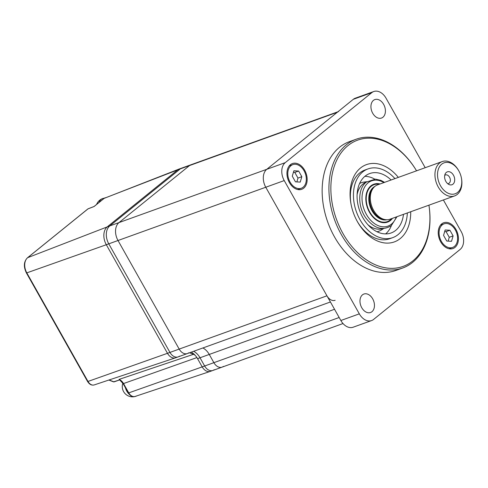 <?xml version="1.0" encoding="UTF-8"?>
<svg xmlns="http://www.w3.org/2000/svg" width="488" height="488" viewBox="0 0 488 488"><rect width="100%" height="100%" fill="white"/><g stroke="black" fill="none" stroke-linecap="round" stroke-linejoin="round"><path stroke-width="0.73" d="M337.897 111.789L190.851 164.804A9.132 6.362 70.2 0 0 189.533 165.554L119.017 222.577A13.694 9.546 70.2 0 0 118.004 240.511L179.188 349.091A9.132 6.362 70.2 0 0 187.374 353.556A9.132 6.362 -109.8 0 1 179.188 349.091L118.004 240.511A13.694 9.546 -109.8 0 1 119.017 222.577L189.533 165.554A9.132 6.362 -109.8 0 1 190.851 164.804L181.615 168.134A9.132 6.362 70.2 0 0 180.298 168.885A9.132 6.362 -109.8 0 1 181.615 168.134L179.151 169.019A9.132 6.362 70.2 0 0 177.833 169.769L107.323 226.798A13.694 9.546 70.2 0 0 106.311 244.732L167.488 353.306A9.132 6.362 70.2 0 0 175.674 357.777L178.138 356.887A9.132 6.362 70.2 0 0 179.462 356.142M335.134 300.285A9.132 6.362 -109.8 0 1 326.948 295.813L265.765 187.239A13.694 9.546 -109.8 0 1 266.777 169.305L337.287 112.277L180.298 168.885L109.782 225.907A13.694 9.546 70.2 0 0 108.775 243.841L169.952 352.415A9.132 6.362 70.2 0 0 178.138 356.887A9.132 6.362 -109.8 0 1 169.952 352.415L167.488 353.306A9.132 6.362 70.2 0 0 175.576 357.814L94.221 384.922A7.039 4.911 70.2 0 1 87.986 381.451L167.488 353.306L106.311 244.732L26.803 272.871L87.986 381.451L87.572 381.5C89.438 384.44 91.659 385.581 94.221 384.922M191.192 352.183A14.603 10.181 -109.8 0 1 197.555 358.662L202.197 366.891A9.132 6.362 70.2 0 0 210.383 371.362L212.841 370.471A9.132 6.362 70.2 0 0 214.165 369.727M334.53 309.276L209.254 354.44A14.603 10.181 70.2 0 0 202.892 347.962A14.603 10.181 -109.8 0 1 209.254 354.44L213.89 362.675A9.132 6.362 70.2 0 0 222.077 367.141A9.132 6.362 -109.8 0 1 213.89 362.675L209.254 354.44L200.019 357.771A14.603 10.181 70.2 0 0 193.657 351.293A14.603 10.181 -109.8 0 1 200.019 357.771L204.655 366A9.132 6.362 70.2 0 0 212.841 370.471A9.132 6.362 -109.8 0 1 204.655 366L202.197 366.891L196.939 357.57M337.287 112.277A9.132 6.362 -109.8 0 1 338.611 111.532M103.932 198.549A1.366 0.952 51 0 1 104.072 198.396L179.053 169.061A9.132 6.362 70.2 0 0 177.833 169.769L107.323 226.798A13.694 9.546 70.2 0 0 106.311 244.732L108.775 243.841L169.952 352.415L326.948 295.813M105.219 197.731A7.198 5.02 70.2 0 0 104.255 198.293L94.074 206.528L87.992 208.882L27.663 257.67A1.366 0.952 -129 0 0 27.48 257.78A1.366 0.952 -129 0 0 27.316 257.981M202.197 366.891A9.132 6.362 70.2 0 0 210.279 371.399L135.133 396.439A7.198 5.02 70.2 0 1 128.759 392.883L202.197 366.891M114.503 381.695A1.366 0.976 -109.4 0 1 114.296 381.811A1.366 0.976 -109.4 0 1 113.753 381.793L119.773 379.841L119.066 379.396L193.48 354.312L189.545 352.775M193.48 354.312A6.844 4.77 -109.8 0 1 195.346 355.52M108.873 380.042L113.338 381.793A1.366 0.836 -68.6 0 0 113.753 381.793L109.092 379.969M357.106 194.614A24.687 17.208 -109.8 0 1 362.907 184.067A24.687 17.208 -109.8 0 1 366.293 182.109M383.031 228.549A24.687 17.208 -109.8 0 1 367.983 224.785M407.321 212.963A36.515 25.455 -109.8 0 1 398.055 234.624A36.515 25.455 -109.8 0 1 392.773 237.619A36.515 25.455 -109.8 0 1 358.076 215.909A36.515 25.455 -109.8 0 1 362.718 171.91A36.515 25.455 -109.8 0 1 368.007 168.915A36.515 25.455 -109.8 0 1 394.938 178.614M403.485 214.348A31.586 22.021 -109.8 0 1 395.67 230.385A31.586 22.021 -109.8 0 1 391.101 232.977A31.586 22.021 -109.8 0 1 361.09 214.201A31.586 22.021 -109.8 0 1 365.109 176.144A31.586 22.021 -109.8 0 1 369.678 173.557A31.586 22.021 -109.8 0 1 391.101 179.999M359.595 183.519A25.785 17.977 -109.8 0 1 364.048 182.073L366.805 181.713M383.684 228.53L381.329 230.013A25.785 17.977 -109.8 0 1 376.98 231.739M364.878 176.333A31.586 22.021 -109.8 0 1 374.68 179.096M391.419 225.517A31.586 22.021 -109.8 0 1 385.63 233.898M330.419 301.981L187.374 353.556A9.132 6.362 70.2 0 0 188.697 352.812M197.555 358.662L200.019 357.771L204.655 366L339.166 317.505M343.009 323.544L222.077 367.141A9.132 6.362 70.2 0 0 223.4 366.397M26.395 272.92C23.4 266.649 23.76 261.599 27.48 257.78L87.809 208.986A1.366 0.952 -129 0 1 87.992 208.882A1.366 0.958 -111.2 0 1 88.175 208.773L94.056 206.497L104.072 198.396A1.366 0.952 51 0 1 104.255 198.293L180.298 168.885L109.782 225.907L27.663 257.67A11.608 8.089 70.2 0 0 26.803 272.871L26.395 272.92L87.572 381.5M371.612 320.555L353.141 327.216A13.694 9.546 -109.8 0 1 340.862 320.506L265.765 187.239L108.775 243.841A13.694 9.546 -109.8 0 1 109.782 225.907L266.777 169.305L353.324 99.308A13.694 9.546 -109.8 0 1 355.307 98.186L373.777 91.524A13.694 9.546 70.2 0 0 371.795 92.647L285.248 162.644A13.694 9.546 70.2 0 0 284.236 180.578L359.327 313.851A13.694 9.546 70.2 0 0 371.612 320.555A13.694 9.546 70.2 0 0 373.595 319.433L460.141 249.435A13.694 9.546 70.2 0 0 461.154 231.501L443.379 199.964M362.468 294.844A9.815 6.844 70.2 0 0 361.218 306.665A9.815 6.844 70.2 0 0 370.545 312.503A9.815 6.844 70.2 0 0 371.96 311.698A9.815 6.844 70.2 0 0 373.21 299.87A9.815 6.844 70.2 0 0 363.883 294.038A9.815 6.844 70.2 0 0 362.468 294.844M373.424 100.382A9.815 6.844 70.2 0 0 372.179 112.209A9.815 6.844 70.2 0 0 381.5 118.041A9.815 6.844 70.2 0 0 382.921 117.242A9.815 6.844 70.2 0 0 384.172 105.414A9.815 6.844 70.2 0 0 374.845 99.582A9.815 6.844 70.2 0 0 373.424 100.382M356.246 139.19L349.469 141.636A68.466 47.733 70.2 0 0 339.563 147.248A68.466 47.733 70.2 0 0 330.858 229.744A68.466 47.733 70.2 0 0 395.914 270.45L402.685 268.01A68.466 47.733 -109.8 0 1 337.629 227.298A68.466 47.733 -109.8 0 1 346.34 144.802A68.466 47.733 -109.8 0 1 356.246 139.19A68.466 47.733 -109.8 0 1 416.551 170.818A67.094 46.775 70.2 0 0 347.926 145.65A67.094 46.775 70.2 0 0 342.972 233.526A67.094 46.775 70.2 0 0 412.854 260.885A67.094 46.775 70.2 0 0 428.928 205.174A68.466 47.733 -109.8 0 1 412.598 262.392A68.466 47.733 -109.8 0 1 402.685 268.01M410.719 211.737A41.077 28.64 -109.8 0 1 400.27 238.541A41.077 28.64 -109.8 0 1 357.436 221.717A41.077 28.64 -109.8 0 1 350.945 203.703A41.077 28.64 -109.8 0 1 360.51 167.988A41.077 28.64 -109.8 0 1 398.33 177.388M366.488 169.543A36.515 25.455 70.2 0 0 359.644 173.02A36.515 25.455 70.2 0 0 351.043 204.252M357.167 221.235A36.515 25.455 70.2 0 0 391.211 238.101M290.427 164.676A13.694 9.546 70.2 0 0 288.689 181.176A13.694 9.546 70.2 0 0 301.7 189.314A13.694 9.546 70.2 0 0 303.682 188.191A13.694 9.546 70.2 0 0 305.421 171.691A13.694 9.546 70.2 0 0 292.41 163.553A13.694 9.546 70.2 0 0 290.427 164.676M441.707 223.888A13.694 9.546 70.2 0 0 439.962 240.389A13.694 9.546 70.2 0 0 452.974 248.532A13.694 9.546 70.2 0 0 454.956 247.41A13.694 9.546 70.2 0 0 456.701 230.909A13.694 9.546 70.2 0 0 443.69 222.766A13.694 9.546 70.2 0 0 441.707 223.888M425.2 167.701L386.057 98.234A13.694 9.546 70.2 0 0 373.777 91.524M284.236 180.578L265.765 187.239A13.694 9.546 -109.8 0 1 266.777 169.305L285.248 162.644M380.091 183.964A20.148 14.048 70.2 0 0 377.541 183.616A20.148 14.048 70.2 0 0 369.044 187.825A20.148 14.048 70.2 0 0 370.557 214.019A20.148 14.048 70.2 0 0 390.735 220.216A20.148 14.048 70.2 0 0 392.352 218.484A20.148 14.048 70.2 0 0 392.48 218.313M442.226 161.565L377.584 184.873A18.257 12.731 70.2 0 0 374.674 186.587L373.753 187.386A17.8 12.407 70.2 0 0 372.332 188.917A17.8 12.407 70.2 0 0 371.472 207.986A17.8 12.407 70.2 0 0 385.416 219.722L386.636 219.752A18.257 12.731 70.2 0 0 389.967 219.222L454.615 195.914A18.257 12.731 -109.8 0 1 438.01 186.562A18.257 12.731 -109.8 0 1 437.858 164.846A18.257 12.731 -109.8 0 1 442.226 161.565A18.257 12.731 -109.8 0 1 458.622 170.538L458.83 170.91A16.433 11.456 70.2 0 0 440.145 165.792A16.433 11.456 70.2 0 0 442.11 188.179A16.433 11.456 70.2 0 0 459.159 190.796A16.433 11.456 70.2 0 0 461.428 178.12A16.433 11.456 70.2 0 0 458.83 170.91M374.674 186.587A18.257 12.731 70.2 0 0 373.216 188.154A18.257 12.731 70.2 0 0 372.332 207.717A18.257 12.731 70.2 0 0 386.636 219.752M461.428 178.12L461.508 178.541A18.257 12.731 -109.8 0 1 458.982 192.632A18.257 12.731 -109.8 0 1 454.615 195.914M445.69 173.088A6.844 4.77 70.2 0 0 445.209 173.874A6.844 4.77 70.2 0 0 449.051 184.531A6.844 4.77 70.2 0 0 453.614 183.506A6.844 4.77 70.2 0 0 452.791 174.173A6.844 4.77 70.2 0 0 445.69 173.088M447.716 183.683A4.563 3.184 70.2 0 0 448.533 183.549A4.563 3.184 70.2 0 0 449.625 182.726A4.563 3.184 70.2 0 0 449.588 177.296A4.563 3.184 70.2 0 0 445.44 174.96A4.563 3.184 70.2 0 0 444.72 175.381M454.407 246.428A12.554 8.753 70.2 0 0 456.005 231.306A12.554 8.753 70.2 0 0 444.074 223.839A12.554 8.753 70.2 0 0 442.256 224.87A12.554 8.753 70.2 0 0 440.664 239.992A12.554 8.753 70.2 0 0 452.59 247.459A12.554 8.753 70.2 0 0 454.407 246.428M448.13 241.127L449.259 237.29L446.075 231.635L444.684 231.562M443.555 235.393L446.746 241.054L451.522 241.304L453.108 235.905L449.918 230.244L445.147 229.988L443.555 235.393M446.075 231.635L449.918 230.244M449.259 237.29L453.108 235.905M303.127 187.215A12.554 8.753 70.2 0 0 304.726 172.087A12.554 8.753 70.2 0 0 292.8 164.627A12.554 8.753 70.2 0 0 290.982 165.652A12.554 8.753 70.2 0 0 289.384 180.78A12.554 8.753 70.2 0 0 301.31 188.24A12.554 8.753 70.2 0 0 303.127 187.215M296.856 181.908L297.985 178.077L294.795 172.416L293.404 172.343M292.281 176.18L295.466 181.835L300.242 182.091L301.834 176.686L298.644 171.032L293.868 170.776L292.281 176.18M294.795 172.416L298.644 171.032M297.985 178.077L301.834 176.686M104.273 198.244A10.272 7.161 70.2 0 0 102.669 198.543A10.272 7.161 70.2 0 0 101.187 199.385A10.272 7.161 70.2 0 0 99.149 202.374M125.422 387.746A10.272 7.161 70.2 0 0 126.819 391.199A10.272 7.161 70.2 0 0 129.454 394.487M135.03 396.476A10.272 7.161 70.2 0 0 136.03 396.225A10.272 7.161 70.2 0 0 136.732 395.908M88.383 208.73A1.366 0.958 -111.2 0 0 88.175 208.773A1.366 1.366 0 0 0 87.809 208.986A1.366 0.952 -129 0 0 87.669 209.145M196.902 357.582L123.507 383.562L128.759 392.883L128.344 392.931C130.253 395.945 132.516 397.11 135.133 396.439M119.066 379.396A8.778 6.118 -109.8 0 1 123.507 383.562L123.092 383.611L119.67 379.902L114.296 381.811A1.366 1.366 0 0 1 113.338 381.793M396.25 216.959A24.065 16.775 -109.8 0 1 391.419 224.151A24.065 16.775 -109.8 0 1 366.354 214.342A24.065 16.775 -109.8 0 1 368.129 182.823A24.065 16.775 -109.8 0 1 383.861 182.603M371.795 92.647L353.324 99.308M359.327 313.851L340.862 320.506M374.918 186.386A17.8 12.407 70.2 0 0 371.63 189.167A17.8 12.407 70.2 0 0 371.435 209.675A17.8 12.407 70.2 0 0 386.954 219.752M391.614 218.63A19.63 13.682 -109.8 0 1 371.423 214.61A19.63 13.682 -109.8 0 1 369.343 188.222A19.63 13.682 -109.8 0 1 379.231 184.275M128.344 392.931L123.092 383.611M368.007 168.915L364.926 170.025M384.575 182.347L380.908 180.371L375.467 179.114L366.323 182.085C357.71 188.545 357.57 206.424 365.774 217.868C374.07 228.567 382.598 231.135 391.358 225.566L396.957 216.702M392.773 237.619L389.699 238.73M187.374 353.556L178.138 356.887M222.077 367.141L212.841 370.471M377.541 183.616L376.498 183.592M390.735 220.216L389.949 220.899M440.487 225.133L444.074 223.839M449.003 248.752L452.59 247.459M289.207 165.92L292.8 164.627M297.723 189.533L301.31 188.24M102.669 198.543A10.272 10.272 0 0 0 96.6 204.441M122.842 383.19A10.272 10.272 0 0 0 136.03 396.225"/></g></svg>
